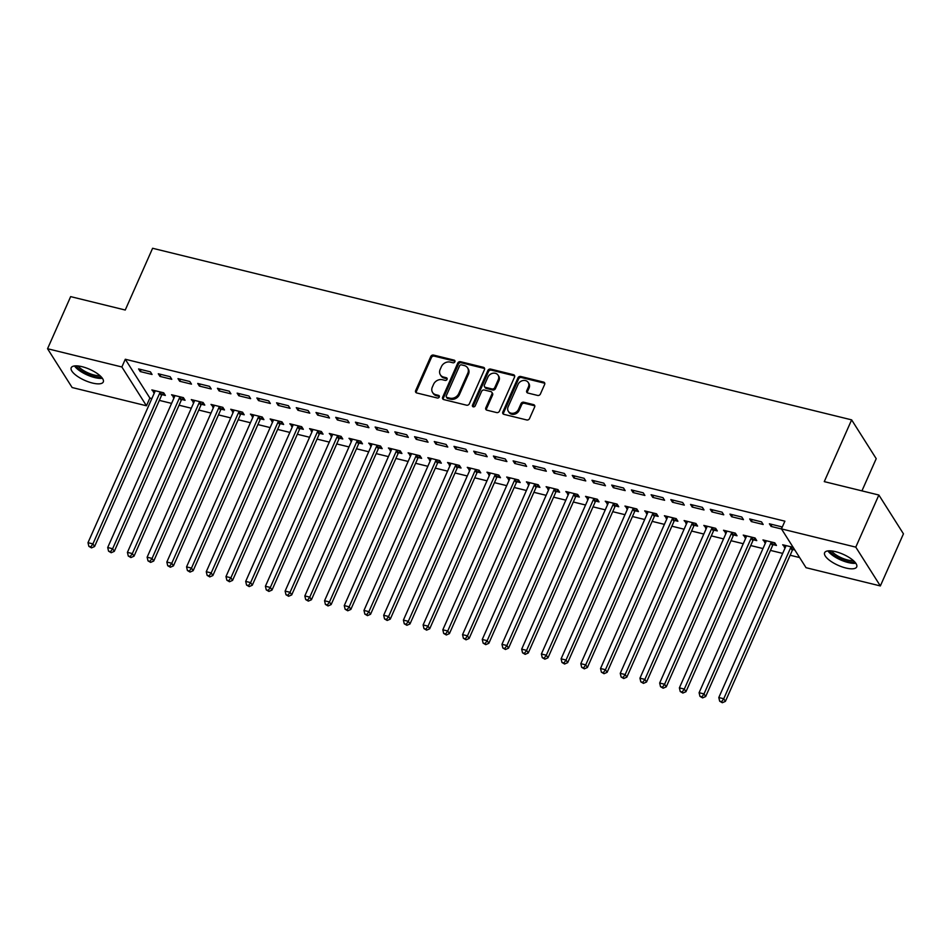 <?xml version="1.0" encoding="UTF-8"?>
<svg xmlns="http://www.w3.org/2000/svg" width="951" height="951" viewBox="0 0 951 951"><rect width="100%" height="100%" fill="white"/><g stroke="black" fill="none" stroke-linecap="round" stroke-linejoin="round"><path stroke-width="1.43" d="M454.875 361.784A1.545 1.284 -32.4 0 0 454.102 360.12L433.549 355.08A2.211 1.843 -32.4 0 0 430.767 356.494L415.658 390.588A2.211 1.843 -32.4 0 0 416.752 392.965L437.317 398.005A1.545 1.284 -32.4 0 0 438.494 395.354L435.831 394.701A7.061 5.896 -32.4 0 1 432.55 392.418A7.061 5.896 -32.4 0 1 432.325 387.116L433.585 384.275A7.061 5.896 -32.4 0 1 442.465 379.734L445.127 380.388A1.545 1.284 -32.4 0 0 446.292 377.737L443.641 377.083A7.061 5.896 -32.4 0 1 440.361 374.801A7.061 5.896 -32.4 0 1 440.135 369.499L441.395 366.658A7.061 5.896 -32.4 0 1 450.275 362.117L452.926 362.771A1.545 1.284 -32.4 0 0 454.875 361.784M454.994 361.249A1.545 1.284 -32.4 0 0 454.768 361.166L434.215 356.126A2.211 1.843 -32.4 0 0 431.433 357.54L416.324 391.646A2.211 1.843 -32.4 0 0 416.169 392.704M439.374 396.484A1.545 1.284 -32.4 0 0 439.16 396.401L436.497 395.747L435.831 394.701M447.184 378.867A1.545 1.284 -32.4 0 0 446.958 378.783L444.307 378.129L443.641 377.083M845.843 567.997A17.546 6.051 23.9 0 1 824.624 552.709A17.546 6.051 23.9 0 1 835.489 551.639A17.546 6.051 23.9 0 1 856.708 566.927A17.546 6.051 23.9 0 1 845.843 567.997M92.425 383.039A17.546 6.051 23.9 0 1 71.206 367.752A17.546 6.051 23.9 0 1 82.059 366.682A17.546 6.051 23.9 0 1 103.279 381.969A17.546 6.051 23.9 0 1 92.425 383.039M537.624 395.438A2.211 1.843 -32.4 0 0 540.406 394.011L544.638 384.442A2.211 1.843 -32.4 0 0 543.544 382.076L520.72 376.477A2.211 1.843 -32.4 0 0 517.938 377.892L502.829 411.997A2.211 1.843 -32.4 0 0 503.923 414.363L526.759 419.962A2.211 1.843 -32.4 0 0 529.529 418.547L534.652 406.992A2.211 1.843 -32.4 0 0 533.559 404.627L523.787 402.225A2.211 1.843 -32.4 0 0 521.017 403.64L518.473 409.37A5.908 4.921 -32.4 0 1 513.516 413.221A5.908 4.921 -32.4 0 1 508.31 411.26A5.908 4.921 -32.4 0 1 508.119 406.826L518.069 384.382A5.908 4.921 -32.4 0 1 523.026 380.531A5.908 4.921 -32.4 0 1 528.233 382.492A5.908 4.921 -32.4 0 1 528.423 386.926L526.759 390.671A2.211 1.843 -32.4 0 0 527.853 393.036L537.624 395.438M781.46 528.899L855.781 547.134L880.353 585.935L806.044 567.699L781.46 528.899L784.884 521.172L125.294 359.252L121.871 366.979L146.454 405.78L72.133 387.532L47.55 348.732L121.871 366.979M47.55 348.732L70.647 296.617L125.247 310.026L152.612 248.27L851.632 419.866L824.267 481.622L878.867 495.031L855.781 547.134M484.463 369.677A2.211 1.843 -32.4 0 0 483.37 367.3L460.534 361.701A2.211 1.843 -32.4 0 0 457.764 363.116L442.655 397.221A2.211 1.843 -32.4 0 0 443.748 399.586L466.584 405.197A2.211 1.843 -32.4 0 0 469.354 403.771L484.463 369.677M490.633 369.083L513.457 374.694A2.211 1.843 -32.4 0 1 514.55 377.06L499.441 411.165A2.211 1.843 -32.4 0 1 496.672 412.579L486.9 410.178A2.211 1.843 -32.4 0 1 485.806 407.813L491.929 393.987A2.211 1.843 -32.4 0 0 490.835 391.61L484.356 390.017A2.211 1.843 -32.4 0 0 481.575 391.443L475.203 405.839A1.545 1.284 -32.4 0 1 472.492 405.174L487.851 370.51A2.211 1.843 -32.4 0 1 490.633 369.083L491.287 370.141L514.122 375.74L513.457 374.694M861.939 490.871L876.216 458.667L851.632 419.866M749.685 518.949L751.338 521.576L763.166 524.476L761.513 521.861L749.685 518.949M773.27 544.673L776.456 545.458L774.792 542.831L762.964 539.93L765.531 542.771M710.254 509.272L711.919 511.9L723.747 514.8L722.082 512.185L710.254 509.272M733.839 534.997L737.025 535.77L735.373 533.154L723.545 530.254L726.112 533.095M670.824 499.596L672.488 502.223L684.316 505.124L682.652 502.497L670.824 499.596M694.408 525.309L697.606 526.093L695.942 523.478L684.114 520.566L686.681 523.419M631.405 489.92L633.069 492.547L644.897 495.447L643.233 492.82L631.405 489.92M654.989 515.632L658.175 516.417L656.523 513.802L644.695 510.889L647.251 513.742M591.974 480.243L593.638 482.858L605.466 485.771L603.802 483.144L591.974 480.243M615.559 505.956L618.756 506.74L617.092 504.113L605.264 501.213L607.832 504.054M552.555 470.567L554.207 473.182L566.035 476.082L564.383 473.467L552.555 470.567M576.14 496.279L579.325 497.064L577.661 494.437L565.833 491.536L568.401 494.377M513.124 460.878L514.788 463.506L526.616 466.406L524.952 463.791L513.124 460.878M536.709 486.603L539.906 487.387L538.242 484.76L526.414 481.86L528.982 484.701M473.705 451.202L475.357 453.829L487.185 456.73L485.533 454.114L473.705 451.202M497.29 476.926L500.476 477.699L498.811 475.084L486.983 472.183L489.551 475.024M434.274 441.526L435.938 444.153L447.766 447.053L446.102 444.426L434.274 441.526M457.859 467.238L461.045 468.023L459.392 465.408L447.564 462.495L450.132 465.348M394.843 431.849L396.508 434.464L408.336 437.377L406.671 434.75L394.843 431.849M418.428 457.562L421.626 458.346L419.962 455.731L408.134 452.819L410.701 455.66M355.424 422.173L357.089 424.788L368.917 427.7L367.252 425.073L355.424 422.173M379.009 447.885L382.195 448.67L380.543 446.043L368.715 443.142L371.27 445.983M315.994 412.496L317.658 415.111L329.486 418.012L327.822 415.397L315.994 412.496M339.578 438.209L342.776 438.993L341.112 436.366L329.284 433.466L331.851 436.307M276.575 402.808L278.227 405.435L290.055 408.336L288.403 405.72L276.575 402.808M300.159 428.532L303.345 429.317L301.681 426.69L289.853 423.789L292.421 426.63M237.144 393.132L238.808 395.759L250.636 398.659L248.972 396.032L237.144 393.132M260.729 418.844L263.926 419.629L262.262 417.014L250.434 414.113L253.002 416.954M197.725 383.455L199.377 386.082L211.205 388.983L209.553 386.356L197.725 383.455M221.31 409.168L224.495 409.952L222.831 407.337L211.003 404.425L213.571 407.278M158.294 373.779L159.958 376.394L171.786 379.306L170.122 376.679L158.294 373.779M181.879 399.491L185.065 400.276L183.412 397.649L171.584 394.748L174.152 397.589M125.294 359.252L149.866 398.053L151.863 398.54M159.34 400.383L171.584 403.39M179.05 405.221L191.294 408.229M198.771 410.059L211.003 413.067M218.48 414.898L230.724 417.905M238.19 419.736L250.434 422.743M257.911 424.574L270.143 427.581M277.621 429.412L289.853 432.42M297.33 434.25L309.574 437.258M317.04 439.1L329.284 442.096M336.761 443.939L348.993 446.934M356.47 448.777L368.715 451.773M376.18 453.615L388.424 456.623M395.901 458.453L408.134 461.461M415.611 463.292L427.843 466.299M435.32 468.13L447.564 471.137M455.03 472.968L467.274 475.975M474.751 477.806L486.983 480.814M494.461 482.644L506.705 485.652M514.17 487.483L526.414 490.49M533.891 492.321L546.124 495.328M553.601 497.171L565.833 500.167M573.31 502.009L585.554 505.005M593.02 506.847L605.264 509.843M612.741 511.686L624.973 514.693M632.451 516.524L644.695 519.531M652.16 521.362L664.404 524.37M671.882 526.2L684.114 529.208M691.591 531.038L703.823 534.046M711.3 535.877L723.545 538.884M731.01 540.715L743.254 543.722M750.731 545.553L762.964 548.561M770.441 550.403L782.673 553.399M790.15 555.241L799.625 557.559M162.169 394.653L165.355 395.438L163.691 392.811L151.863 389.91L154.431 392.751M138.584 368.94L140.237 371.556L152.065 374.468L150.413 371.841L138.584 368.94M201.588 404.33L204.786 405.114L203.122 402.499L191.294 399.586L193.861 402.439M178.003 378.617L179.668 381.244L191.496 384.145L189.831 381.517L178.003 378.617M241.019 414.006L244.205 414.791L242.553 412.175L230.724 409.263L233.28 412.116M217.434 388.293L219.099 390.92L230.927 393.821L229.262 391.194L217.434 388.293M280.438 423.694L283.636 424.467L281.971 421.852L270.143 418.951L272.711 421.792M256.853 397.97L258.517 400.597L270.346 403.497L268.681 400.882L256.853 397.97M319.869 433.371L323.055 434.155L321.402 431.528L309.574 428.628L312.142 431.469M296.284 407.658L297.948 410.273L309.776 413.174L308.112 410.559L296.284 407.658M359.3 443.047L362.486 443.832L360.821 441.205L348.993 438.304L351.561 441.145M335.715 417.334L337.367 419.95L349.195 422.85L347.543 420.235L335.715 417.334M398.719 452.724L401.916 453.508L400.252 450.881L388.424 447.98L390.992 450.822M375.134 427.011L376.798 429.626L388.626 432.539L386.962 429.911L375.134 427.011M438.149 462.4L441.335 463.185L439.671 460.569L427.843 457.657L430.411 460.51M414.565 436.687L416.217 439.314L428.045 442.215L426.393 439.588L414.565 436.687M477.568 472.076L480.766 472.861L479.102 470.246L467.274 467.345L469.842 470.186M453.984 446.364L455.648 448.991L467.476 451.891L465.812 449.264L453.984 446.364M516.999 481.765L520.185 482.549L518.533 479.922L506.705 477.022L509.26 479.863M493.414 456.04L495.079 458.667L506.907 461.568L505.243 458.953L493.414 456.04M556.418 491.441L559.616 492.226L557.952 489.599L546.124 486.698L548.691 489.539M532.833 465.728L534.498 468.344L546.326 471.244L544.661 468.629L532.833 465.728M595.849 501.118L599.035 501.902L597.383 499.275L585.554 496.374L588.122 499.216M572.264 475.405L573.928 478.02L585.757 480.933L584.092 478.305L572.264 475.405M635.28 510.794L638.466 511.579L636.801 508.951L624.973 506.051L627.541 508.892M611.695 485.081L613.347 487.697L625.176 490.609L623.523 487.982L611.695 485.081M674.699 520.47L677.897 521.255L676.232 518.64L664.404 515.727L666.972 518.58M651.114 494.758L652.778 497.385L664.606 500.285L662.942 497.658L651.114 494.758M714.13 530.147L717.316 530.931L715.651 528.316L703.823 525.416L706.391 528.257M690.545 504.434L692.197 507.061L704.025 509.962L702.373 507.335L690.545 504.434M753.549 539.835L756.746 540.62L755.082 537.993L743.254 535.092L745.822 537.933M729.964 514.111L731.628 516.738L743.456 519.638L741.792 517.023L729.964 514.111M793.146 547.336L782.685 544.768L785.241 547.61M792.979 549.512L794.798 549.963M781.936 527.829L781.223 526.699L769.395 523.799L771.059 526.414L781.52 528.982M878.867 495.031L903.45 533.832L880.353 585.935M149.866 398.053L146.454 405.78M153.527 392.537L154.419 390.54M140.237 371.556L141.128 369.559M173.237 397.375L174.128 395.378M159.958 376.394L160.838 374.397M192.958 402.214L193.838 400.216M179.668 381.244L180.547 379.247M212.667 407.052L213.547 405.055M199.377 386.082L200.269 384.085M232.377 411.89L233.268 409.893M219.099 390.92L219.978 388.923M252.098 416.728L252.978 414.731M238.808 395.759L239.688 393.762M271.808 421.566L272.687 419.569M258.517 400.597L259.409 398.6M291.517 426.405L292.409 424.408M278.227 405.435L279.118 403.438M311.227 431.243L312.118 429.246M297.948 410.273L298.828 408.276M330.948 436.081L331.828 434.096M317.658 415.111L318.537 413.114M350.657 440.931L351.537 438.934M337.367 419.95L338.259 417.953M370.367 445.769L371.259 443.772M357.089 424.788L357.968 422.791M390.088 450.608L390.968 448.61M376.798 429.626L377.678 427.629M409.798 455.446L410.677 453.449M396.508 434.464L397.399 432.479M429.507 460.284L430.399 458.287M416.217 439.314L417.109 437.317M449.217 465.122L450.108 463.125M435.938 444.153L436.818 442.156M468.938 469.96L469.818 467.963M455.648 448.991L456.528 446.994M488.648 474.799L489.527 472.802M475.357 453.829L476.249 451.832M508.357 479.637L509.249 477.64M495.079 458.667L495.958 456.67M528.078 484.475L528.958 482.478M514.788 463.506L515.668 461.508M547.788 489.313L548.668 487.316M534.498 468.344L535.389 466.347M567.497 494.163L568.389 492.166M554.207 473.182L555.099 471.185M587.207 499.002L588.098 497.004M573.928 478.02L574.808 476.023M606.928 503.84L607.808 501.843M593.638 482.858L594.518 480.861M626.638 508.678L627.517 506.681M613.347 487.697L614.239 485.699M646.347 513.516L647.239 511.519M633.069 492.547L633.948 490.55M666.069 518.354L666.948 516.357M652.778 497.385L653.658 495.388M685.778 523.193L686.658 521.196M672.488 502.223L673.379 500.226M705.487 528.031L706.379 526.034M692.197 507.061L693.089 505.064M725.197 532.869L726.088 530.872M711.919 511.9L712.798 509.902M744.918 537.707L745.798 535.71M731.628 516.738L732.508 514.741M764.628 542.545L765.507 540.548M751.338 521.576L752.229 519.579M784.337 547.384L785.229 545.387M771.059 526.414L771.939 524.417M440.361 374.801L441.014 375.859A7.061 5.896 -32.4 0 0 444.307 378.129M432.55 392.418L433.216 393.476A7.061 5.896 -32.4 0 0 436.497 395.747M484.618 368.608A2.211 1.843 -32.4 0 0 484.035 368.358L461.199 362.747A2.211 1.843 -32.4 0 0 458.43 364.174L443.321 398.267A2.211 1.843 -32.4 0 0 443.166 399.325M461.497 364.875A1.545 1.284 -32.4 0 0 459.547 365.873L446.281 395.806A1.545 1.284 -32.4 0 0 447.053 397.459L449.859 398.148A7.061 5.896 -32.4 0 0 458.739 393.607L467.809 373.149A7.061 5.896 -32.4 0 0 467.583 367.847A7.061 5.896 -32.4 0 0 464.302 365.564L461.497 364.875M446.34 396.959L446.994 398.005A1.545 1.284 -32.4 0 0 447.719 398.505L447.053 397.459M467.583 367.847L468.249 368.893A7.061 5.896 -32.4 0 1 468.463 374.195L459.404 394.653A7.061 5.896 -32.4 0 1 450.524 399.194L447.719 398.505M491.857 392.323L492.523 393.369A2.211 1.843 -32.4 0 1 492.594 395.034L486.472 408.859A2.211 1.843 -32.4 0 0 486.318 409.929M491.287 370.141A2.211 1.843 -32.4 0 0 488.517 371.556L473.158 406.22A1.545 1.284 -32.4 0 0 473.027 406.755M498.288 379.627A5.908 4.921 -32.4 0 0 498.098 375.205A5.908 4.921 -32.4 0 0 492.903 373.244A5.908 4.921 -32.4 0 0 487.934 377.095L484.428 385A2.211 1.843 -32.4 0 0 485.533 387.366L492.012 388.959A2.211 1.843 -32.4 0 0 494.782 387.544L498.288 379.627L498.954 380.685A5.908 4.921 -32.4 0 0 498.764 376.251L498.098 375.205M484.499 386.653L485.165 387.711A2.211 1.843 -32.4 0 0 486.199 388.424L485.533 387.366M498.954 380.685L495.447 388.59A2.211 1.843 -32.4 0 1 492.677 390.005L486.199 388.424M528.233 382.492L528.899 383.538A5.908 4.921 -32.4 0 1 529.089 387.972L527.425 391.717A2.211 1.843 -32.4 0 0 527.27 392.775M508.31 411.26L508.975 412.306A5.908 4.921 -32.4 0 0 514.182 414.267A5.908 4.921 -32.4 0 0 519.139 410.416L518.473 409.37M534.807 405.922A2.211 1.843 -32.4 0 0 534.224 405.673L524.453 403.272A2.211 1.843 -32.4 0 0 521.671 404.686L519.139 410.416M544.792 383.384A2.211 1.843 -32.4 0 0 544.21 383.122L521.386 377.523A2.211 1.843 -32.4 0 0 518.604 378.938L503.495 413.043A2.211 1.843 -32.4 0 0 503.341 414.101M155.061 390.695L155.049 391.004A2.247 1.878 147.6 0 1 154.87 391.764L87.991 542.688L92.925 543.901L94.577 546.516L161.468 395.592A2.247 1.878 147.6 0 1 161.92 394.903L163.786 392.953M90.832 546.825L88.859 546.35L91.498 547.883L90.832 546.825L92.925 543.901L159.804 392.977A2.247 1.878 147.6 0 1 160.267 392.287L160.505 392.038M88.859 546.35L87.991 542.688M94.577 546.516L91.498 547.883M174.77 395.533L174.758 395.842A2.247 1.878 147.6 0 1 174.592 396.603L107.701 547.526L112.634 548.739L114.298 551.354L181.177 400.43A2.247 1.878 147.6 0 1 181.641 399.753L183.495 397.791M110.542 551.675L108.569 551.188L111.208 552.721L110.542 551.675L112.634 548.739L179.513 397.815A2.247 1.878 147.6 0 1 179.977 397.126L180.214 396.876M108.569 551.188L107.701 547.526M114.298 551.354L111.208 552.721M194.48 400.371L194.48 400.68A2.247 1.878 147.6 0 1 194.301 401.441L127.422 552.365L132.344 553.577L134.008 556.192L200.887 405.269A2.247 1.878 147.6 0 1 201.35 404.591L203.205 402.63M130.251 556.513L128.278 556.026L130.917 557.559L130.251 556.513L132.344 553.577L199.223 402.653A2.247 1.878 147.6 0 1 199.686 401.964L199.936 401.714M128.278 556.026L127.422 552.365M134.008 556.192L130.917 557.559M101.377 377.036A15.18 5.242 23.9 0 1 87.516 374.242A15.18 5.242 23.9 0 1 76.128 365.85M78.089 365.957A14.063 4.85 -156.1 0 0 99.986 375.669M74.511 365.945A17.427 6.015 -156.1 0 0 87.195 374.956A17.427 6.015 -156.1 0 0 102.399 378.296M854.806 561.993A15.18 5.242 23.9 0 1 840.934 559.2A15.18 5.242 23.9 0 1 829.557 550.807M831.507 550.914A14.063 4.85 -156.1 0 0 853.404 560.615M827.941 550.902A17.427 6.015 -156.1 0 0 840.625 559.913A17.427 6.015 -156.1 0 0 855.817 563.254M214.201 405.209L214.189 405.53A2.247 1.878 147.6 0 1 214.011 406.279L147.132 557.203L152.065 558.415L153.717 561.042L220.596 410.107A2.247 1.878 147.6 0 1 221.06 409.429L222.926 407.468M149.973 561.352L147.999 560.864L150.627 562.398L149.973 561.352L152.065 558.415L218.944 407.492A2.247 1.878 147.6 0 1 219.408 406.802L219.645 406.553M147.999 560.864L147.132 557.203M153.717 561.042L150.627 562.398M233.91 410.047L233.898 410.368A2.247 1.878 147.6 0 1 233.72 411.117L166.841 562.041L171.774 563.254L173.439 565.881L240.318 414.945A2.247 1.878 147.6 0 1 240.781 414.267L242.636 412.306M169.682 566.19L167.709 565.702L170.348 567.236L169.682 566.19L171.774 563.254L238.653 412.33A2.247 1.878 147.6 0 1 239.117 411.64L239.355 411.391M167.709 565.702L166.841 562.041M173.439 565.881L170.348 567.236M253.62 414.886L253.62 415.207A2.247 1.878 147.6 0 1 253.441 415.956L186.562 566.879L191.484 568.092L193.148 570.719L260.027 419.795A2.247 1.878 147.6 0 1 260.491 419.106L262.345 417.144M189.392 571.028L187.418 570.541L190.057 572.074L189.392 571.028L191.484 568.092L258.363 417.168A2.247 1.878 147.6 0 1 258.827 416.479L259.064 416.229M187.418 570.541L186.562 566.879M193.148 570.719L190.057 572.074M273.341 419.736L273.329 420.045A2.247 1.878 147.6 0 1 273.151 420.794L206.272 571.717L211.193 572.93L212.858 575.557L279.737 424.633A2.247 1.878 147.6 0 1 280.2 423.944L282.055 421.982M209.101 575.866L207.14 575.379L209.767 576.912L209.101 575.866L211.193 572.93L278.084 422.006A2.247 1.878 147.6 0 1 278.536 421.317L278.786 421.067M207.14 575.379L206.272 571.717M212.858 575.557L209.767 576.912M293.051 424.574L293.039 424.883A2.247 1.878 147.6 0 1 292.86 425.632L225.981 576.568L230.915 577.768L232.567 580.395L299.458 429.472A2.247 1.878 147.6 0 1 299.91 428.782L301.776 426.833M228.822 580.704L226.849 580.217L229.488 581.75L228.822 580.704L230.915 577.768L297.794 426.844A2.247 1.878 147.6 0 1 298.257 426.167L298.495 425.905M226.849 580.217L225.981 576.568M232.567 580.395L229.488 581.75M312.76 429.412L312.748 429.721A2.247 1.878 147.6 0 1 312.582 430.482L245.691 581.406L250.624 582.606L252.288 585.234L319.167 434.31A2.247 1.878 147.6 0 1 319.631 433.62L321.486 431.671M248.532 585.543L246.559 585.055L249.198 586.589L248.532 585.543L250.624 582.606L317.503 431.683A2.247 1.878 147.6 0 1 317.967 431.005L318.205 430.744M246.559 585.055L245.691 581.406M252.288 585.234L249.198 586.589M332.47 434.25L332.47 434.559A2.247 1.878 147.6 0 1 332.291 435.32L265.412 586.244L270.334 587.456L271.998 590.072L338.877 439.148A2.247 1.878 147.6 0 1 339.341 438.459L341.195 436.509M268.241 590.381L266.268 589.893L268.907 591.427L268.241 590.381L270.334 587.456L337.213 436.521A2.247 1.878 147.6 0 1 337.676 435.843L337.926 435.582M266.268 589.893L265.412 586.244M271.998 590.072L268.907 591.427M352.191 439.089L352.179 439.398A2.247 1.878 147.6 0 1 352.001 440.158L285.122 591.082L290.055 592.295L291.707 594.91L358.586 443.986A2.247 1.878 147.6 0 1 359.05 443.297L360.916 441.347M287.963 595.219L285.989 594.744L288.617 596.277L287.963 595.219L290.055 592.295L356.934 441.359A2.247 1.878 147.6 0 1 357.398 440.682L357.635 440.42M285.989 594.744L285.122 591.082M291.707 594.91L288.617 596.277M371.9 443.927L371.889 444.236A2.247 1.878 147.6 0 1 371.71 444.997L304.831 595.92L309.764 597.133L311.429 599.748L378.308 448.824A2.247 1.878 147.6 0 1 378.771 448.135L380.626 446.185M307.672 600.057L305.699 599.582L308.338 601.115L307.672 600.057L309.764 597.133L376.644 446.209A2.247 1.878 147.6 0 1 377.107 445.52L377.345 445.258M305.699 599.582L304.831 595.92M311.429 599.748L308.338 601.115M391.61 448.765L391.61 449.074A2.247 1.878 147.6 0 1 391.432 449.835L324.553 600.759L329.474 601.971L331.138 604.586L398.017 453.663A2.247 1.878 147.6 0 1 398.481 452.985L400.335 451.024M327.382 604.895L325.408 604.42L328.047 605.953L327.382 604.895L329.474 601.971L396.353 451.047A2.247 1.878 147.6 0 1 396.817 450.358L397.054 450.108M325.408 604.42L324.553 600.759M331.138 604.586L328.047 605.953M411.331 453.603L411.319 453.912A2.247 1.878 147.6 0 1 411.141 454.673L344.262 605.597L349.183 606.809L350.848 609.425L417.727 458.501A2.247 1.878 147.6 0 1 418.19 457.823L420.045 455.862M347.091 609.746L345.13 609.258L347.757 610.792L347.091 609.746L349.183 606.809L416.074 455.886A2.247 1.878 147.6 0 1 416.526 455.196L416.776 454.947M345.13 609.258L344.262 605.597M350.848 609.425L347.757 610.792M431.041 458.441L431.029 458.751A2.247 1.878 147.6 0 1 430.851 459.511L363.971 610.435L368.905 611.648L370.557 614.263L437.448 463.339A2.247 1.878 147.6 0 1 437.9 462.661L439.766 460.7M366.813 614.584L364.839 614.096L367.478 615.63L366.813 614.584L368.905 611.648L435.784 460.724A2.247 1.878 147.6 0 1 436.247 460.034L436.485 459.785M364.839 614.096L363.971 610.435M370.557 614.263L367.478 615.63M450.75 463.28L450.738 463.601A2.247 1.878 147.6 0 1 450.572 464.35L383.681 615.273L388.614 616.486L390.279 619.113L457.158 468.177A2.247 1.878 147.6 0 1 457.621 467.5L459.476 465.538M386.522 619.422L384.549 618.935L387.188 620.468L386.522 619.422L388.614 616.486L455.493 465.562A2.247 1.878 147.6 0 1 455.957 464.873L456.195 464.623M384.549 618.935L383.681 615.273M390.279 619.113L387.188 620.468M470.46 468.118L470.46 468.439A2.247 1.878 147.6 0 1 470.281 469.188L403.402 620.111L408.324 621.324L409.988 623.951L476.867 473.027A2.247 1.878 147.6 0 1 477.331 472.338L479.185 470.376M406.232 624.26L404.258 623.773L406.897 625.306L406.232 624.26L408.324 621.324L475.203 470.4A2.247 1.878 147.6 0 1 475.666 469.711L475.916 469.461M404.258 623.773L403.402 620.111M409.988 623.951L406.897 625.306M490.181 472.968L490.169 473.277A2.247 1.878 147.6 0 1 489.991 474.026L423.112 624.95L428.045 626.162L429.697 628.789L496.577 477.866A2.247 1.878 147.6 0 1 497.04 477.176L498.906 475.215M425.953 629.098L423.98 628.611L426.607 630.144L425.953 629.098L428.045 626.162L494.924 475.238A2.247 1.878 147.6 0 1 495.388 474.549L495.626 474.299M423.98 628.611L423.112 624.95M429.697 628.789L426.607 630.144M509.891 477.806L509.879 478.115A2.247 1.878 147.6 0 1 509.7 478.864L442.821 629.8L447.755 631L449.419 633.628L516.298 482.704A2.247 1.878 147.6 0 1 516.762 482.014L518.616 480.053M445.662 633.937L443.689 633.449L446.328 634.983L445.662 633.937L447.755 631L514.634 480.077A2.247 1.878 147.6 0 1 515.097 479.387L515.335 479.138M443.689 633.449L442.821 629.8M449.419 633.628L446.328 634.983M529.6 482.644L529.6 482.953A2.247 1.878 147.6 0 1 529.422 483.702L462.543 634.638L467.464 635.839L469.128 638.466L536.007 487.542A2.247 1.878 147.6 0 1 536.471 486.853L538.325 484.903M465.372 638.775L463.399 638.287L466.038 639.821L465.372 638.775L467.464 635.839L534.343 484.915A2.247 1.878 147.6 0 1 534.807 484.237L535.044 483.976M463.399 638.287L462.543 634.638M469.128 638.466L466.038 639.821M549.321 487.483L549.309 487.792A2.247 1.878 147.6 0 1 549.131 488.552L482.252 639.476L487.174 640.677L488.838 643.304L555.717 492.38A2.247 1.878 147.6 0 1 556.18 491.691L558.035 489.741M485.081 643.613L483.12 643.126L485.747 644.659L485.081 643.613L487.174 640.677L554.064 489.753A2.247 1.878 147.6 0 1 554.516 489.076L554.766 488.814M483.12 643.126L482.252 639.476M488.838 643.304L485.747 644.659M569.031 492.321L569.019 492.63A2.247 1.878 147.6 0 1 568.841 493.391L501.962 644.314L506.895 645.527L508.547 648.142L575.438 497.218A2.247 1.878 147.6 0 1 575.89 496.529L577.756 494.579M504.803 648.451L502.829 647.976L505.468 649.497L504.803 648.451L506.895 645.527L573.774 494.591A2.247 1.878 147.6 0 1 574.238 493.914L574.475 493.652M502.829 647.976L501.962 644.314M508.547 648.142L505.468 649.497M588.74 497.159L588.728 497.468A2.247 1.878 147.6 0 1 588.562 498.229L521.671 649.153L526.604 650.365L528.269 652.98L595.148 502.057A2.247 1.878 147.6 0 1 595.611 501.367L597.466 499.418M524.512 653.289L522.539 652.814L525.178 654.347L524.512 653.289L526.604 650.365L593.483 499.43A2.247 1.878 147.6 0 1 593.947 498.752L594.185 498.49M522.539 652.814L521.671 649.153M528.269 652.98L525.178 654.347M608.45 501.997L608.45 502.306A2.247 1.878 147.6 0 1 608.271 503.067L541.392 653.991L546.314 655.203L547.978 657.819L614.857 506.895A2.247 1.878 147.6 0 1 615.321 506.205L617.175 504.256M544.222 658.128L542.248 657.652L544.887 659.186L544.222 658.128L546.314 655.203L613.193 504.28A2.247 1.878 147.6 0 1 613.657 503.59L613.906 503.329M542.248 657.652L541.392 653.991M547.978 657.819L544.887 659.186M628.171 506.835L628.159 507.145A2.247 1.878 147.6 0 1 627.981 507.905L561.102 658.829L566.035 660.042L567.688 662.657L634.567 511.733A2.247 1.878 147.6 0 1 635.03 511.056L636.897 509.094M563.943 662.966L561.97 662.49L564.597 664.024L563.943 662.966L566.035 660.042L632.914 509.118A2.247 1.878 147.6 0 1 633.378 508.428L633.616 508.179M561.97 662.49L561.102 658.829M567.688 662.657L564.597 664.024M647.881 511.674L647.869 511.983A2.247 1.878 147.6 0 1 647.69 512.744L580.811 663.667L585.745 664.88L587.409 667.495L654.288 516.571A2.247 1.878 147.6 0 1 654.752 515.894L656.606 513.932M583.652 667.816L581.679 667.329L584.318 668.862L583.652 667.816L585.745 664.88L652.624 513.956A2.247 1.878 147.6 0 1 653.087 513.267L653.325 513.017M581.679 667.329L580.811 663.667M587.409 667.495L584.318 668.862M667.59 516.512L667.59 516.833A2.247 1.878 147.6 0 1 667.412 517.582L600.533 668.505L605.454 669.718L607.118 672.345L673.997 521.41A2.247 1.878 147.6 0 1 674.461 520.732L676.316 518.77M603.362 672.654L601.389 672.167L604.028 673.7L603.362 672.654L605.454 669.718L672.333 518.794A2.247 1.878 147.6 0 1 672.797 518.105L673.035 517.855M601.389 672.167L600.533 668.505M607.118 672.345L604.028 673.7M687.311 521.35L687.3 521.671A2.247 1.878 147.6 0 1 687.121 522.42L620.242 673.344L625.164 674.556L626.828 677.183L693.707 526.248A2.247 1.878 147.6 0 1 694.171 525.57L696.025 523.609M623.071 677.492L621.11 677.005L623.737 678.538L623.071 677.492L625.164 674.556L692.055 523.632A2.247 1.878 147.6 0 1 692.506 522.943L692.756 522.693M621.11 677.005L620.242 673.344M626.828 677.183L623.737 678.538M707.021 526.188L707.009 526.509A2.247 1.878 147.6 0 1 706.831 527.258L639.952 678.182L644.885 679.394L646.537 682.022L713.428 531.098A2.247 1.878 147.6 0 1 713.88 530.408L715.746 528.447M642.793 682.331L640.819 681.843L643.458 683.377L642.793 682.331L644.885 679.394L711.764 528.471A2.247 1.878 147.6 0 1 712.228 527.781L712.465 527.532M640.819 681.843L639.952 678.182M646.537 682.022L643.458 683.377M726.73 531.038L726.719 531.347A2.247 1.878 147.6 0 1 726.552 532.096L659.661 683.02L664.594 684.233L666.259 686.86L733.138 535.936A2.247 1.878 147.6 0 1 733.601 535.247L735.456 533.285M662.502 687.169L660.529 686.681L663.168 688.215L662.502 687.169L664.594 684.233L731.474 533.309A2.247 1.878 147.6 0 1 731.937 532.619L732.175 532.37M660.529 686.681L659.661 683.02M666.259 686.86L663.168 688.215M746.44 535.877L746.44 536.186A2.247 1.878 147.6 0 1 746.262 536.935L679.383 687.87L684.304 689.071L685.968 691.698L752.847 540.774A2.247 1.878 147.6 0 1 753.311 540.085L755.165 538.123M682.212 692.007L680.238 691.52L682.877 693.053L682.212 692.007L684.304 689.071L751.183 538.147A2.247 1.878 147.6 0 1 751.647 537.47L751.896 537.208M680.238 691.52L679.383 687.87M685.968 691.698L682.877 693.053M766.161 540.715L766.149 541.024A2.247 1.878 147.6 0 1 765.971 541.773L699.092 692.708L704.025 693.909L705.678 696.536L772.557 545.612A2.247 1.878 147.6 0 1 773.02 544.923L774.887 542.973M701.933 696.845L699.96 696.358L702.587 697.891L701.933 696.845L704.025 693.909L770.904 542.985A2.247 1.878 147.6 0 1 771.368 542.308L771.606 542.046M699.96 696.358L699.092 692.708M705.678 696.536L702.587 697.891M785.871 545.553L785.859 545.862A2.247 1.878 147.6 0 1 785.681 546.623L718.801 697.547L723.735 698.747L725.399 701.374L792.278 550.451A2.247 1.878 147.6 0 1 792.742 549.761L793.907 548.537M721.643 701.683L719.669 701.196L722.308 702.73L721.643 701.683L723.735 698.747L790.614 547.824A2.247 1.878 147.6 0 1 791.077 547.146L791.315 546.884M719.669 701.196L718.801 697.547M725.399 701.374L722.308 702.73M454.768 361.166L454.102 360.12M439.16 396.401L438.494 395.354M446.958 378.783L446.292 377.737M416.324 391.646L415.658 390.588M431.433 357.54L430.767 356.494M434.215 356.126L433.549 355.08M443.321 398.267L442.655 397.221M458.43 364.174L457.764 363.116M461.199 362.747L460.534 361.701M484.035 368.358L483.37 367.3M450.524 399.194L449.859 398.148M459.404 394.653L458.739 393.607M468.463 374.195L467.809 373.149M486.472 408.859L485.806 407.813M492.594 395.034L491.929 393.987M473.158 406.22L472.492 405.174M488.517 371.556L487.851 370.51M492.677 390.005L492.012 388.959M495.447 388.59L494.782 387.544M527.425 391.717L526.759 390.671M529.089 387.972L528.423 386.926M521.671 404.686L521.017 403.64M524.453 403.272L523.787 402.225M534.224 405.673L533.559 404.627M503.495 413.043L502.829 411.997M518.604 378.938L517.938 377.892M521.386 377.523L520.72 376.477M544.21 383.122L543.544 382.076M161.468 395.592L159.804 392.977M161.92 394.903L160.267 392.287M181.177 400.43L179.513 397.815M181.641 399.753L179.977 397.126M200.887 405.269L199.223 402.653M201.35 404.591L199.686 401.964M220.596 410.107L218.944 407.492M221.06 409.429L219.408 406.802M240.318 414.945L238.653 412.33M240.781 414.267L239.117 411.64M260.027 419.795L258.363 417.168M260.491 419.106L258.827 416.479M279.737 424.633L278.084 422.006M280.2 423.944L278.536 421.317M299.458 429.472L297.794 426.844M299.91 428.782L298.257 426.167M319.167 434.31L317.503 431.683M319.631 433.62L317.967 431.005M338.877 439.148L337.213 436.521M339.341 438.459L337.676 435.843M358.586 443.986L356.934 441.359M359.05 443.297L357.398 440.682M378.308 448.824L376.644 446.209M378.771 448.135L377.107 445.52M398.017 453.663L396.353 451.047M398.481 452.985L396.817 450.358M417.727 458.501L416.074 455.886M418.19 457.823L416.526 455.196M437.448 463.339L435.784 460.724M437.9 462.661L436.247 460.034M457.158 468.177L455.493 465.562M457.621 467.5L455.957 464.873M476.867 473.027L475.203 470.4M477.331 472.338L475.666 469.711M496.577 477.866L494.924 475.238M497.04 477.176L495.388 474.549M516.298 482.704L514.634 480.077M516.762 482.014L515.097 479.387M536.007 487.542L534.343 484.915M536.471 486.853L534.807 484.237M555.717 492.38L554.064 489.753M556.18 491.691L554.516 489.076M575.438 497.218L573.774 494.591M575.89 496.529L574.238 493.914M595.148 502.057L593.483 499.43M595.611 501.367L593.947 498.752M614.857 506.895L613.193 504.28M615.321 506.205L613.657 503.59M634.567 511.733L632.914 509.118M635.03 511.056L633.378 508.428M654.288 516.571L652.624 513.956M654.752 515.894L653.087 513.267M673.997 521.41L672.333 518.794M674.461 520.732L672.797 518.105M693.707 526.248L692.055 523.632M694.171 525.57L692.506 522.943M713.428 531.098L711.764 528.471M713.88 530.408L712.228 527.781M733.138 535.936L731.474 533.309M733.601 535.247L731.937 532.619M752.847 540.774L751.183 538.147M753.311 540.085L751.647 537.47M772.557 545.612L770.904 542.985M773.02 544.923L771.368 542.308M792.278 550.451L790.614 547.824M792.742 549.761L791.077 547.146"/></g></svg>
